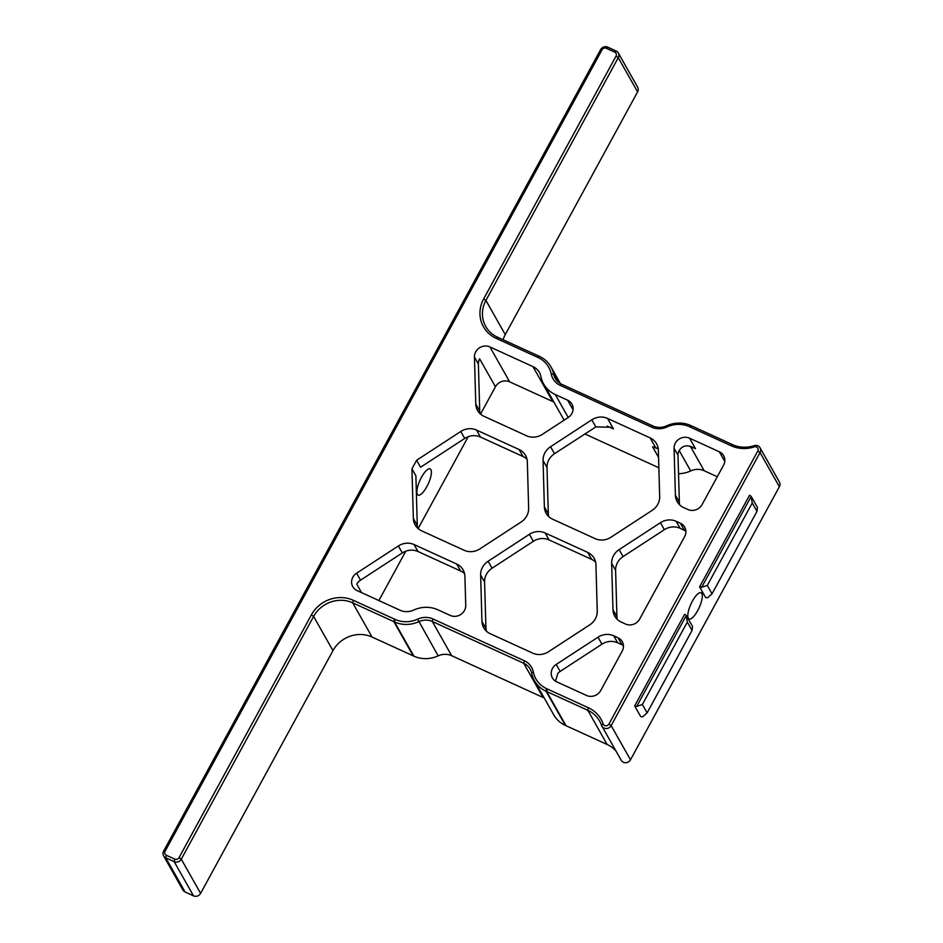 <?xml version="1.0" encoding="UTF-8"?>
<svg xmlns="http://www.w3.org/2000/svg" width="943" height="943" viewBox="0 0 943 943"><rect width="100%" height="100%" fill="white"/><g stroke="black" fill="none" stroke-linecap="round" stroke-linejoin="round"><path stroke-width="1.41" d="M421.474 477.288A14.404 4.491 -65.4 0 1 430.126 468.895A14.404 4.491 -65.4 0 1 428.228 483.865A14.404 4.491 -65.4 0 1 418.15 495.099A14.404 4.491 -65.4 0 1 421.474 477.288M602.07 49.767A3.206 2.97 150.5 0 1 606.325 48.282L614.753 52.136A3.206 2.97 150.5 0 1 616.027 56.144L483.676 298.884A31.473 29.174 -29.5 0 0 496.148 338.337L537.958 357.456A26.675 24.718 150.5 0 1 551.242 374.076A18.141 16.809 -29.5 0 0 560.26 385.381L651.66 427.155A18.141 16.809 -29.5 0 0 666.949 426.967A26.675 24.718 150.5 0 1 689.439 426.696L731.261 445.803A31.473 29.174 -29.5 0 0 754.188 446.888A3.206 2.97 150.5 0 1 757.795 451.013L608.919 724.059A3.206 2.97 150.5 0 1 603.155 723.906A31.473 29.174 -29.5 0 0 588.432 707.78L546.61 688.661A26.675 24.718 150.5 0 1 533.337 672.041A18.141 16.809 -29.5 0 0 524.308 660.737L432.92 618.962A18.141 16.809 -29.5 0 0 417.619 619.15A26.675 24.718 150.5 0 1 395.129 619.421L353.319 600.302A31.473 29.174 -29.5 0 0 311.379 614.895L179.04 857.635A3.206 2.97 150.5 0 1 174.773 859.12L166.345 855.266A3.206 2.97 150.5 0 1 165.084 851.258L602.07 49.767L600.62 49.625L163.634 851.105A5.34 4.939 -29.5 0 0 165.744 857.8L174.172 861.643A5.34 4.939 -29.5 0 0 181.28 859.167L313.618 616.439A29.339 27.194 150.5 0 1 352.706 602.836L394.528 621.956A28.809 26.699 -29.5 0 0 418.822 621.649A16.007 14.829 150.5 0 1 432.307 621.484L523.707 663.259A16.007 14.829 150.5 0 1 530.143 669.129A16.007 14.829 150.5 0 1 531.663 673.231A28.809 26.699 -29.5 0 0 534.41 680.634A28.809 26.699 -29.5 0 0 546.009 691.195L587.819 710.303A29.339 27.194 150.5 0 1 599.63 721.053A29.339 27.194 150.5 0 1 601.551 725.344A5.34 4.939 -29.5 0 0 611.158 725.603L760.034 452.557A5.34 4.939 -29.5 0 0 754.035 445.685A29.339 27.194 150.5 0 1 732.652 444.672L690.83 425.552A28.809 26.699 -29.5 0 0 666.548 425.859A16.007 14.829 150.5 0 1 653.051 426.024L561.663 384.249A16.007 14.829 150.5 0 1 555.215 378.391A16.007 14.829 150.5 0 1 553.694 374.277A28.809 26.699 -29.5 0 0 550.948 366.874A28.809 26.699 -29.5 0 0 539.361 356.313L497.539 337.205A29.339 27.194 150.5 0 1 485.728 326.455A29.339 27.194 150.5 0 1 485.916 300.428L618.266 57.688A5.34 4.939 -29.5 0 0 616.144 51.005L607.728 47.15A5.34 4.939 -29.5 0 0 600.62 49.625M690.146 446.228A16.007 14.829 150.5 0 1 690.37 446.322L695.462 448.644L689.545 438.177L719.344 451.803L724.778 461.41M689.545 438.177A10.668 9.89 -29.5 0 0 674.068 448.267L675.4 495.216A16.007 14.829 150.5 0 0 677.192 501.7A16.007 14.829 150.5 0 0 683.628 507.57L687.883 509.515A10.668 9.89 -29.5 0 0 702.099 504.564L723.576 465.182A10.668 9.89 -29.5 0 0 723.646 455.717A10.668 9.89 -29.5 0 0 719.344 451.803M612.974 609.72L611.653 563.348A16.007 14.829 150.5 0 1 619.15 549.604L660.418 522.705A16.007 14.829 150.5 0 1 676.143 521.302L680.398 523.247A10.668 9.89 -29.5 0 1 684.689 527.161A10.668 9.89 -29.5 0 1 684.618 536.626L639.672 619.068A10.668 9.89 150.5 0 1 625.457 624.007L621.201 622.062A16.007 14.829 -29.5 0 1 614.765 616.203A16.007 14.829 -29.5 0 1 612.974 609.72L616.922 616.698L615.602 570.326A16.007 14.829 150.5 0 1 623.087 556.582L664.367 529.683A16.007 14.829 150.5 0 1 680.08 528.28L685.867 531.133M607.54 418.433L650.128 437.894A16.007 14.829 150.5 0 1 656.564 443.764A16.007 14.829 150.5 0 1 658.355 450.247L659.676 496.619A16.007 14.829 150.5 0 1 652.179 510.352L610.911 537.262A16.007 14.829 150.5 0 1 595.186 538.653L552.61 519.192A16.007 14.829 150.5 0 1 546.162 513.334A16.007 14.829 150.5 0 1 544.37 506.851L543.062 460.479A16.007 14.829 150.5 0 1 550.547 446.734L591.815 419.824A16.007 14.829 150.5 0 1 607.54 418.433L613.457 428.9L610.404 427.226L595.823 426.92L554.496 453.713A16.007 14.829 150.5 0 0 546.999 467.457L548.319 513.829A16.007 14.829 150.5 0 0 548.661 516.528M490.183 633.684L532.76 653.157A16.007 14.829 -29.5 0 0 548.484 651.754L589.752 624.855A16.007 14.829 -29.5 0 0 597.249 611.111L595.929 564.739A16.007 14.829 -29.5 0 0 594.137 558.256A16.007 14.829 -29.5 0 0 587.701 552.398L545.113 532.936A16.007 14.829 -29.5 0 0 529.388 534.327L488.12 561.238A16.007 14.829 -29.5 0 0 480.635 574.971L481.944 621.343A16.007 14.829 -29.5 0 0 483.735 627.826A16.007 14.829 -29.5 0 0 490.183 633.684M597.992 637.197L556.205 664.438A10.668 9.89 -29.5 0 0 552.398 677.923A10.668 9.89 -29.5 0 0 556.7 681.824L586.511 695.451A10.668 9.89 -29.5 0 0 600.726 690.512L622.191 651.118A10.668 9.89 150.5 0 0 622.262 641.653A10.668 9.89 150.5 0 0 617.971 637.751L613.716 635.806A16.007 14.829 -29.5 0 0 597.992 637.197L601.94 644.175A16.007 14.829 150.5 0 1 617.653 642.784L621.92 644.729L617.971 637.751M480.058 413.659A16.007 14.829 150.5 0 1 479.728 410.959L475.779 403.969L474.447 357.02L478.384 363.998A10.668 9.89 150.5 0 1 479.645 358.859L495.44 386.783L480.541 414.095M495.44 386.783A10.668 9.89 150.5 0 1 509.656 381.832L489.924 346.93A10.668 9.89 -29.5 0 0 474.447 357.02M489.924 346.93L532.972 366.615L552.704 401.518A16.007 14.829 150.5 0 1 553.954 402.154M475.779 403.969A16.007 14.829 -29.5 0 0 477.571 410.453A16.007 14.829 -29.5 0 0 484.007 416.323L526.595 435.784A16.007 14.829 150.5 0 0 542.319 434.393L568.11 417.572A10.668 9.89 -29.5 0 0 571.906 404.087A10.668 9.89 -29.5 0 0 567.615 400.186L555.274 394.539A28.809 26.699 150.5 0 1 543.675 383.99A28.809 26.699 150.5 0 1 540.928 376.587A16.007 14.829 -29.5 0 0 539.408 372.473A16.007 14.829 -29.5 0 0 532.972 366.615M398.37 545.95L356.584 573.191A10.668 9.89 -29.5 0 0 352.776 586.676A10.668 9.89 -29.5 0 0 357.079 590.589L400.127 610.262A16.007 14.829 -29.5 0 0 413.623 610.097A28.809 26.699 150.5 0 1 437.906 609.803L450.259 615.437A10.668 9.89 -29.5 0 0 465.736 605.347L464.911 576.362A16.007 14.829 -29.5 0 0 463.119 569.89A16.007 14.829 -29.5 0 0 456.671 564.02L414.095 544.559A16.007 14.829 -29.5 0 0 398.37 545.95L402.319 552.928A16.007 14.829 150.5 0 1 418.032 551.537L460.62 570.998A16.007 14.829 150.5 0 1 464.569 573.674M480.459 437.045L476.521 430.055L519.098 449.528A16.007 14.829 150.5 0 1 525.546 455.386A16.007 14.829 150.5 0 1 527.337 461.87L528.646 508.242A16.007 14.829 -29.5 0 1 521.161 521.986L479.893 548.885A16.007 14.829 -29.5 0 1 464.168 550.288L421.58 530.815A16.007 14.829 -29.5 0 1 415.144 524.956A16.007 14.829 -29.5 0 1 413.352 518.473L411.938 468.836L416.617 460.255L460.797 431.458L464.734 438.436A16.007 14.829 150.5 0 1 480.459 437.045L523.047 456.506A16.007 14.829 150.5 0 1 526.996 459.17M476.521 430.055A16.007 14.829 -29.5 0 0 460.797 431.458M416.617 460.255L420.566 467.233L464.734 438.436M417.631 528.151A16.007 14.829 150.5 0 1 417.301 525.451L415.887 475.814L411.938 468.836M544.288 698.115A16.007 14.829 -29.5 0 0 543.038 697.466L451.65 655.691A16.007 14.829 -29.5 0 0 438.153 655.856A28.809 26.699 150.5 0 1 413.871 656.151L372.049 637.044A29.339 27.194 -29.5 0 0 332.962 650.646L200.611 893.375A5.34 4.939 150.5 0 1 193.504 895.85L185.087 891.995L165.744 857.8L166.345 855.266M588.432 707.78L587.819 710.303L607.162 744.51L565.34 725.391A28.809 26.699 150.5 0 1 553.753 714.841L534.41 680.634M607.162 744.51A29.339 27.194 150.5 0 1 616.015 751.088M601.905 726.122L621.237 760.329A5.34 4.939 -29.5 0 0 630.49 759.81L611.158 725.603L608.919 724.059M757.795 451.013L760.034 452.557L779.366 486.753L630.49 759.81M779.366 486.753A5.34 4.939 -29.5 0 0 779.401 482.026L760.058 447.819M618.29 52.949L637.633 87.157A5.34 4.939 150.5 0 1 637.598 91.895L505.259 334.624A29.339 27.194 -29.5 0 0 503.079 339.728M163.599 855.843L182.942 890.051A5.34 4.939 -29.5 0 0 185.087 891.995M468.223 436.692L418.114 528.599M405.796 551.183L378.886 600.55M679.125 450.471L690.689 470.922A16.007 14.829 -29.5 0 1 704.185 470.757L717.269 476.734M690.689 470.922A28.809 26.699 150.5 0 1 678.536 473.704M658.851 467.775L584.837 433.933M564.173 420.142A28.809 26.699 150.5 0 1 563.407 418.892L543.675 383.99M509.656 381.832L552.704 401.518M361.57 592.64L356.796 584.188A10.668 9.89 150.5 0 1 360.532 580.181L402.319 552.928M479.728 410.959L478.384 363.998M679.679 504.894A16.007 14.829 150.5 0 1 679.349 502.206L678.005 455.245A10.668 9.89 150.5 0 1 678.382 452.275L678.654 451.485C680.822 447.312 684.088 445.461 688.449 445.921L695.462 448.644M617.252 619.398A16.007 14.829 150.5 0 1 616.922 616.698M555.486 681.164L557.784 673.479A10.668 9.89 150.5 0 1 560.154 671.416L601.94 644.175M481.944 621.343L485.951 628.439L484.572 581.949A16.007 14.829 150.5 0 1 492.069 568.216L533.337 541.306A16.007 14.829 150.5 0 1 549.062 539.915L591.65 559.376A16.007 14.829 150.5 0 1 595.599 562.04M751.17 496.478L752.243 502.996L756.981 511.365L712.036 593.807L707.297 585.426L701.651 587.312A5.34 4.939 150.5 0 1 699.6 586.852L749.532 495.264A5.34 4.939 150.5 0 1 751.17 496.478L701.651 587.312M707.297 585.426L752.243 502.996M756.981 511.365L757.453 507.405L751.842 497.491M699.6 586.852L705.517 597.332A5.34 4.939 -29.5 0 0 707.568 597.791L712.036 593.807M686.245 615.567L687.317 622.074L692.056 630.443L647.11 712.884L642.372 704.504L636.725 706.39A5.34 4.939 150.5 0 1 634.674 705.93L684.618 614.341A5.34 4.939 150.5 0 1 686.245 615.567L636.725 706.39M642.372 704.504L687.317 622.074M692.056 630.443L692.527 626.482L686.917 616.569M634.674 705.93L640.592 716.409A5.34 4.939 -29.5 0 0 642.643 716.869L647.11 712.884M485.951 628.439L486.399 631.185M658.202 448.538L652.58 446.782A28.809 26.699 -29.5 0 0 658.226 448.644M697.726 610.545A14.404 4.491 -65.4 0 1 689.074 618.938A14.404 4.491 -65.4 0 1 690.983 603.968A14.404 4.491 -65.4 0 1 701.05 592.734A14.404 4.491 -65.4 0 1 697.726 610.545M623.441 645.637L621.92 644.729M413.352 518.473L417.301 525.451M360.532 580.181L356.584 573.191M418.032 551.537L414.095 544.559M165.084 851.258L163.634 851.105M606.325 48.282L607.728 47.15M616.144 51.005L614.753 52.136M193.504 895.85L174.172 861.643L174.773 859.12M353.319 600.302L352.706 602.836L372.049 637.044M413.199 655.845L393.856 621.649L394.457 619.115M607.221 426.059L613.457 428.9M652.58 446.782L658.556 457.355M704.185 470.757L690.37 446.322A10.668 3.324 114.6 0 0 690.335 446.275M551.242 374.076L553.694 374.277L557.961 381.809M547.282 688.968L546.681 691.502L566.012 725.697M565.34 725.391L546.009 691.195L546.61 688.661M524.308 660.737L523.707 663.259L543.038 697.466M451.65 655.691L432.307 621.484L432.92 618.962M438.153 655.856L417.619 619.15M395.129 619.421L394.528 621.956L413.871 656.151M505.259 334.624L485.916 300.428L483.676 298.884M616.027 56.144L618.266 57.688L637.598 91.895M456.671 564.02L460.62 570.998M567.615 400.186L573.049 409.792M568.24 417.49L555.274 394.539M523.047 456.506L519.098 449.528M560.154 671.416L556.205 664.438M613.716 635.806L617.653 642.784M587.701 552.398L591.65 559.376M545.113 532.936L549.062 539.915M529.388 534.327L533.337 541.306M488.12 561.238L492.069 568.216M480.635 574.971L484.572 581.949M595.823 426.92L591.815 419.824M550.547 446.734L554.496 453.713M543.062 460.479L546.999 467.457M544.37 506.851L548.319 513.829M650.128 437.894L655.597 447.583M680.398 523.247L684.347 530.237M676.143 521.302L680.08 528.28M660.418 522.705L664.367 529.683M619.15 549.604L623.087 556.582M611.653 563.348L615.602 570.326M674.068 448.267L678.005 455.245M675.4 495.216L679.349 502.206M497.539 337.205L496.148 338.337M538.689 356.006L537.298 357.149M539.361 356.313L537.958 357.456M561.663 384.249L560.26 385.381M653.051 426.024L651.66 427.155M666.548 425.859L666.949 426.967M690.83 425.552L689.439 426.696M691.502 425.859L690.111 427.002M732.652 444.672L731.261 445.803M754.035 445.685L754.188 446.888M601.551 725.344L603.155 723.906M531.663 673.231L533.337 672.041M332.962 650.646L313.618 616.439L311.379 614.895M200.611 893.375L181.28 859.167L179.04 857.635M550.948 366.874L560.413 383.601"/></g></svg>
